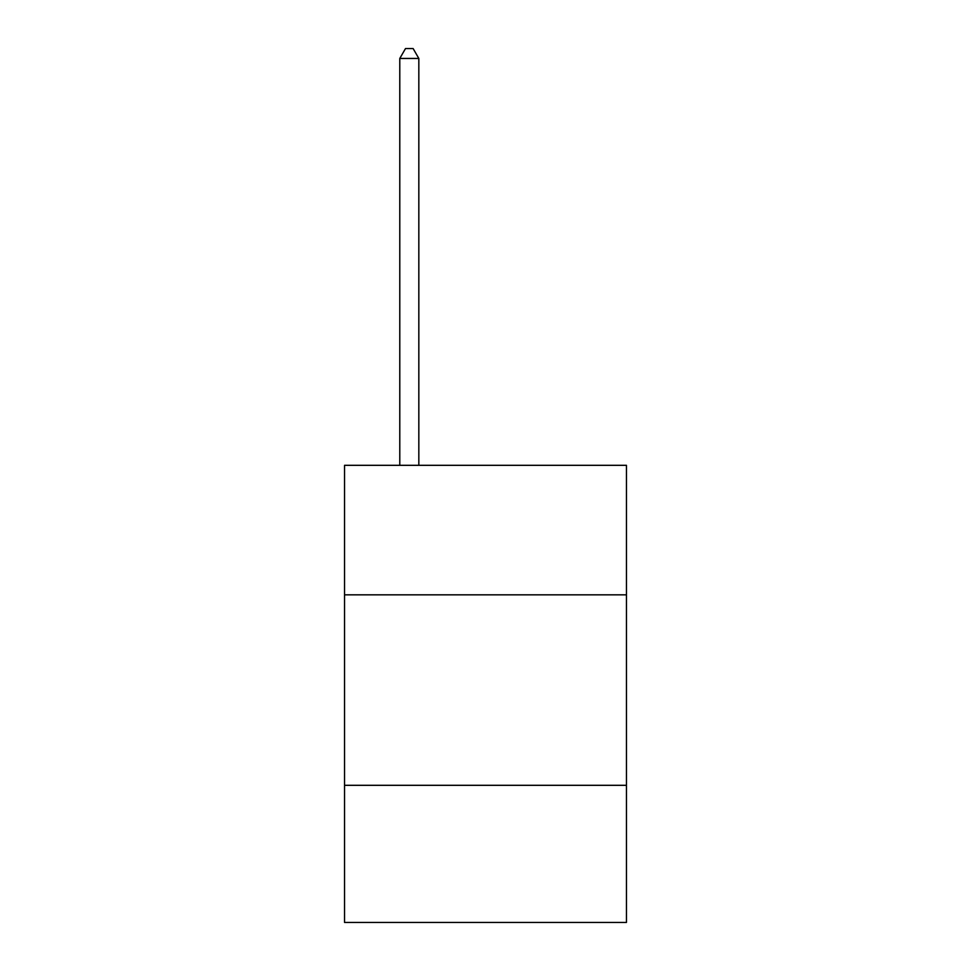<?xml version="1.0" encoding="UTF-8"?>
<svg xmlns="http://www.w3.org/2000/svg" width="971" height="971" viewBox="0 0 971 971"><rect width="100%" height="100%" fill="white"/><g stroke="black" fill="none" stroke-linecap="round" stroke-linejoin="round"><path stroke-width="1.46" d="M626.453 594.835L626.453 465.315L344.547 465.315L344.547 594.835L626.453 594.835L626.453 922.45L344.547 922.45L344.547 594.835M626.453 785.308L344.547 785.308M418.829 465.315L418.829 58.454L399.785 58.454L399.785 465.315M399.785 58.454L405.502 48.55L413.124 48.55L418.829 58.454"/></g></svg>
